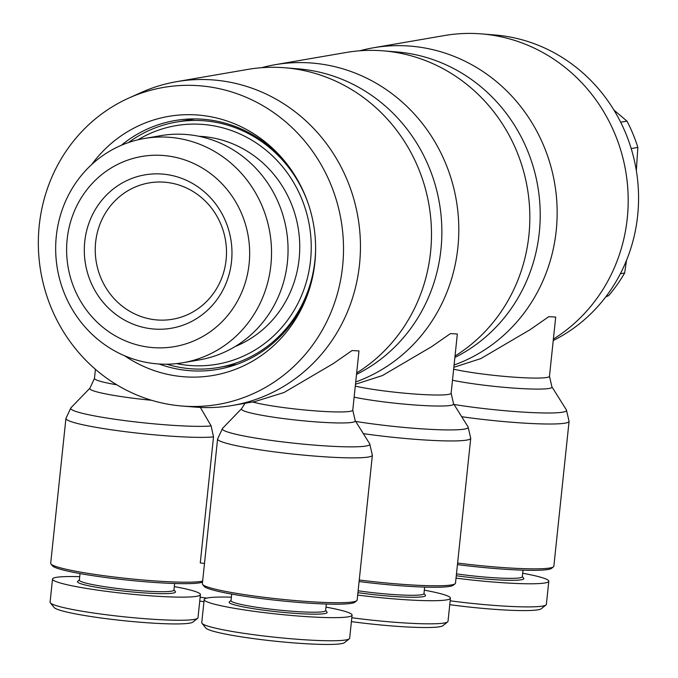 <?xml version="1.0" encoding="UTF-8"?>
<svg xmlns="http://www.w3.org/2000/svg" width="678" height="678" viewBox="0 0 678 678"><rect width="100%" height="100%" fill="white"/><g stroke="black" fill="none" stroke-linecap="round" stroke-linejoin="round"><path stroke-width="1.02" d="M454.082 365.018A164.288 155.609 -99.8 0 0 556.079 193.366A164.288 155.609 -99.8 0 0 418.394 46.985A164.288 155.609 -99.8 0 0 373.417 47.782A164.288 155.609 -99.8 0 0 359.865 50.774M454.879 357.45A160.83 152.338 -99.8 0 0 537.934 187.23A160.83 152.338 -99.8 0 0 404.376 52.765A160.83 152.338 -99.8 0 0 396.605 51.926L383.129 50.833A164.288 155.609 -99.8 0 0 346.102 52.486L275.065 64.715A164.288 155.609 -99.8 0 0 261.513 67.707M553.231 340.517A160.83 152.338 -99.8 0 0 636.286 170.297A160.83 152.338 -99.8 0 0 502.729 35.832A160.83 152.338 -99.8 0 0 494.957 34.993L481.49 33.9A164.288 155.609 -99.8 0 0 444.454 35.553L373.417 47.782M553.375 339.102A164.288 155.609 -99.8 0 0 624.489 164.813A164.288 155.609 -99.8 0 0 489.423 34.756A164.288 155.609 -99.8 0 0 481.49 33.9M453.845 367.306L480.795 358.62L529.959 329.762L548.79 316.668L555.697 317.075L549.477 376.256A53.613 4.907 -174 0 1 479.219 373.57A53.613 4.907 -174 0 1 453.641 369.196M523.009 570.156L522.314 576.732A47.553 4.356 -174 0 1 459.998 574.351A47.553 4.356 -174 0 1 456.472 573.859M456.277 575.741A49.282 4.517 6 0 0 459.269 576.156A49.282 4.517 6 0 0 523.696 578.198L522.34 576.537M522.687 573.241A74.36 6.814 -174 0 1 548.799 581.249A74.36 6.814 -174 0 1 456.023 578.139M548.799 581.249L546.366 604.369A74.36 6.814 -174 0 1 545.985 604.962A74.36 6.814 -174 0 1 450.167 600.81M449.76 604.683A70.037 6.416 6 0 0 449.828 604.691A70.037 6.416 6 0 0 541.256 608.759L545.985 604.962M198.866 136.27A108.946 103.2 80.2 0 1 207.731 137.066A108.946 103.2 80.2 0 1 298.786 232.088A108.946 103.2 80.2 0 1 235.071 346.568M144.304 138.49L160.813 135.651A113.76 107.76 80.2 0 1 191.959 135.1A113.76 107.76 80.2 0 1 287.989 245.86A113.76 107.76 80.2 0 1 199.417 359.882L182.907 362.722A113.76 107.76 80.2 0 1 151.762 363.272A113.76 107.76 80.2 0 1 55.732 252.513A113.76 107.76 80.2 0 1 144.304 138.49A113.76 107.76 80.2 0 1 175.449 137.939A113.76 107.76 80.2 0 1 271.471 248.699A113.76 107.76 80.2 0 1 182.907 362.722M168.186 156.008A96.471 91.377 80.2 0 1 249.114 263.852A96.471 91.377 80.2 0 1 148.101 347.085A96.471 91.377 80.2 0 1 67.164 239.241A96.471 91.377 80.2 0 1 168.186 156.008M153.677 319.584A69.173 65.52 80.2 0 1 95.284 252.233A69.173 65.52 80.2 0 1 149.135 182.907A69.173 65.52 80.2 0 1 168.076 182.568A69.173 65.52 80.2 0 1 226.46 249.919A69.173 65.52 80.2 0 1 172.61 319.245A69.173 65.52 80.2 0 1 153.677 319.584M166.246 174.483A77.817 73.716 -99.8 0 0 84.75 241.622A77.817 73.716 -99.8 0 0 150.041 328.618A77.817 73.716 -99.8 0 0 231.529 261.471A77.817 73.716 -99.8 0 0 166.246 174.483M166.686 364.196A124.515 117.938 -99.8 0 0 184.526 368.086A124.515 117.938 -99.8 0 0 218.604 367.484A124.515 117.938 -99.8 0 0 315.617 246.987M308.075 203.18A124.515 117.938 -99.8 0 0 210.443 121.464A124.515 117.938 -99.8 0 0 176.356 122.065A124.515 117.938 -99.8 0 0 128.523 142.524M137.981 139.787A121.057 114.658 80.2 0 1 208.994 125.083A121.057 114.658 80.2 0 1 310.549 260.403A121.057 114.658 80.2 0 1 183.789 364.849A121.057 114.658 80.2 0 1 176.517 363.611M355.73 381.951A164.288 155.609 -99.8 0 0 457.726 210.299A164.288 155.609 -99.8 0 0 320.041 63.918A164.288 155.609 -99.8 0 0 275.065 64.715M356.526 374.383A160.83 152.338 -99.8 0 0 439.581 204.163A160.83 152.338 -99.8 0 0 306.015 69.698A160.83 152.338 -99.8 0 0 298.244 68.859L284.777 67.766A164.288 155.609 -99.8 0 0 247.741 69.419L176.712 81.648A164.288 155.609 -99.8 0 0 141.253 92.471L128.93 98.005A160.83 152.338 -99.8 0 0 40.146 267.691A160.83 152.338 -99.8 0 0 174.187 405.173A160.83 152.338 -99.8 0 0 181.958 406.02A160.83 152.338 -99.8 0 0 342.975 262.335A160.83 152.338 -99.8 0 0 207.663 86.631A160.83 152.338 -99.8 0 0 128.93 98.005M455.023 356.035A164.288 155.609 -99.8 0 0 526.136 181.746A164.288 155.609 -99.8 0 0 391.07 51.689A164.288 155.609 -99.8 0 0 383.129 50.833M355.492 384.24L382.434 375.553L431.606 346.695L450.438 333.601L457.336 334.008L451.124 393.189A53.613 4.907 -174 0 1 380.866 390.503A53.613 4.907 -174 0 1 355.289 386.129M206.832 598.089A74.36 6.814 -174 0 1 200.146 597.233M199.739 601.098A70.037 6.416 6 0 0 199.815 601.115A70.037 6.416 6 0 0 203.959 601.657M424.657 587.089L423.962 593.665A47.553 4.356 -174 0 1 361.645 591.284A47.553 4.356 -174 0 1 358.12 590.792M357.925 592.674A49.282 4.517 6 0 0 360.916 593.089A49.282 4.517 6 0 0 425.343 595.123L423.987 593.47M424.335 590.174A74.36 6.814 -174 0 1 450.438 598.182A74.36 6.814 -174 0 1 357.67 595.072M450.438 598.182L448.014 621.302A74.36 6.814 -174 0 1 447.633 621.895A74.36 6.814 -174 0 1 351.814 617.743M351.407 621.616A70.037 6.416 6 0 0 351.475 621.624A70.037 6.416 6 0 0 442.904 625.692L447.633 621.895M124.659 355.789A131.43 124.489 -99.8 0 0 177.246 376.061A131.43 124.489 -99.8 0 0 309.99 287.167A131.43 124.489 -99.8 0 0 289.337 167.203A131.43 124.489 -99.8 0 0 204.603 115.743A131.43 124.489 -99.8 0 0 91.725 164.508M290.133 168.297A126.244 119.574 -99.8 0 0 209.527 119.938A126.244 119.574 -99.8 0 0 174.975 120.548A126.244 119.574 -99.8 0 0 121.37 145.278M159.025 363.993A126.244 119.574 -99.8 0 0 183.246 369.985A126.244 119.574 -99.8 0 0 217.808 369.374A126.244 119.574 -99.8 0 0 310.371 285.862M181.958 406.02L195.425 407.105A164.288 155.609 -99.8 0 0 232.461 405.452A164.288 155.609 -99.8 0 0 360.357 240.8A164.288 155.609 -99.8 0 0 221.689 80.852A164.288 155.609 -99.8 0 0 176.712 81.648M356.67 372.968A164.288 155.609 -99.8 0 0 427.784 198.679A164.288 155.609 -99.8 0 0 292.718 68.622A164.288 155.609 -99.8 0 0 284.777 67.766M372.375 455.226L357.145 600.064A77.817 7.127 -174 0 1 356.755 600.683A77.817 7.127 -174 0 1 255.165 596.165A77.817 7.127 -174 0 1 202.62 584.478A77.817 7.127 -174 0 1 202.358 583.792L217.587 438.963A77.817 7.127 6 0 0 270.386 451.328A77.817 7.127 6 0 0 372.375 455.226L369.713 443.827A74.173 6.797 -174 0 1 272.649 440.615A74.173 6.797 -174 0 1 222.554 428.36L217.587 438.963M232.461 405.452L254.75 401.622L284.082 392.486L333.254 363.62L352.085 350.534L358.984 350.941L352.772 410.122A53.613 4.907 -174 0 1 282.514 407.436A53.613 4.907 -174 0 1 252.597 401.986M204.493 563.486L200.273 562.91L213.511 436.92L211.155 425.937L200.374 407.427M202.646 581.114A77.817 7.127 -174 0 1 103.497 575.647A77.817 7.127 -174 0 1 50.952 563.969A77.817 7.127 -174 0 1 50.697 563.282L65.919 418.453A77.817 7.127 6 0 0 118.726 430.818A77.817 7.127 6 0 0 213.511 436.92M174.636 583.512L173.941 590.089A47.553 4.356 -174 0 1 111.624 587.707A47.553 4.356 -174 0 1 79.351 580.148L80.046 573.571M79.377 579.944L77.707 581.292A49.282 4.517 6 0 0 110.895 589.513A49.282 4.517 6 0 0 175.322 591.547L173.966 589.894M50.952 563.969L52.486 565.85A76.089 6.966 6 0 0 103.87 577.266A76.089 6.966 6 0 0 202.544 582.071M174.314 586.597A74.36 6.814 -174 0 1 200.425 594.606A74.36 6.814 -174 0 1 102.971 590.877A74.36 6.814 -174 0 1 52.511 579.063A74.36 6.814 -174 0 1 79.716 576.656M200.425 594.606L197.993 617.726A74.36 6.814 -174 0 1 197.612 618.319A74.36 6.814 -174 0 1 100.539 613.997A74.36 6.814 -174 0 1 50.333 602.835A74.36 6.814 -174 0 1 50.087 602.183L52.511 579.063M50.333 602.835L54.164 607.53A70.037 6.416 6 0 0 101.454 618.039A70.037 6.416 6 0 0 192.883 622.107L197.612 618.319M326.304 604.022L325.61 610.598A47.553 4.356 -174 0 1 263.293 608.217A47.553 4.356 -174 0 1 231.02 600.657L231.706 594.081M231.037 600.462L229.367 601.801A49.282 4.517 6 0 0 262.564 610.022A49.282 4.517 6 0 0 326.982 612.056L325.635 610.403M202.62 584.478L204.154 586.36A76.089 6.966 6 0 0 255.53 597.784A76.089 6.966 6 0 0 354.857 602.2L356.755 600.683M325.982 607.107A74.36 6.814 -174 0 1 352.085 615.115A74.36 6.814 -174 0 1 254.64 611.386A74.36 6.814 -174 0 1 204.18 599.572A74.36 6.814 -174 0 1 231.384 597.165M352.085 615.115L349.662 638.235A74.36 6.814 -174 0 1 349.28 638.829A74.36 6.814 -174 0 1 252.208 634.506A74.36 6.814 -174 0 1 202.002 623.345A74.36 6.814 -174 0 1 201.747 622.692L204.18 599.572M202.002 623.345L205.832 628.04A70.037 6.416 6 0 0 253.123 638.557A70.037 6.416 6 0 0 344.551 642.625L349.28 638.829M359.094 581.538A76.089 6.966 6 0 0 453.218 585.267L455.108 583.75A77.817 7.127 -174 0 1 359.255 579.987M363.332 433.64A77.817 7.127 6 0 0 368.739 434.395A77.817 7.127 6 0 0 470.727 438.293L455.497 583.131A77.817 7.127 -174 0 1 455.108 583.75M636.337 170.619L637.854 147.414A152.177 144.143 -99.8 0 0 626.964 121.116L613.937 110.073M605.657 296.998L608.624 295.642A152.177 144.143 -99.8 0 0 624.65 272.988L626.531 260.301M608.624 295.642L606.395 296.023M620.37 273.726L624.65 272.988M637.854 147.414L631.193 148.558M620.667 122.209L626.964 121.116M457.447 564.605A76.089 6.966 6 0 0 551.57 568.334L553.46 566.816A77.817 7.127 -174 0 1 457.608 563.054M461.684 416.707A77.817 7.127 6 0 0 467.091 417.462A77.817 7.127 6 0 0 569.079 421.36L553.858 566.198A77.817 7.127 -174 0 1 553.46 566.816M569.079 421.36L566.418 409.961A74.173 6.797 -174 0 1 469.354 406.749A74.173 6.797 -174 0 1 454.031 404.486M452.48 380.231A57.249 5.246 6 0 0 476.965 384.282A57.249 5.246 6 0 0 551.884 386.757L566.418 409.961M470.727 438.293L468.066 426.894A74.173 6.797 -174 0 1 371.002 423.682A74.173 6.797 -174 0 1 355.679 421.419M354.128 397.164A57.249 5.246 6 0 0 378.612 401.215A57.249 5.246 6 0 0 453.531 403.69L468.066 426.894M116.709 384.773A53.613 4.907 -174 0 1 94.471 378.4L95.428 369.307M245.063 403.283L241.597 408.69A57.249 5.246 6 0 0 280.26 418.148A57.249 5.246 6 0 0 355.179 420.623L369.713 443.827M89.928 388.172A57.249 5.246 6 0 0 128.591 397.63A57.249 5.246 6 0 0 151.567 400.283M211.155 425.937A74.173 6.797 -174 0 1 120.981 420.106A74.173 6.797 -174 0 1 70.885 407.851L65.919 418.453M218.604 367.484L236.953 364.323M241.597 408.69L222.554 428.36M70.885 407.851L89.928 388.18L94.471 378.4M352.772 410.122L355.179 420.623M451.124 393.189L453.531 403.69M176.356 122.065L194.705 118.913M549.477 376.256L551.884 386.757"/></g></svg>
